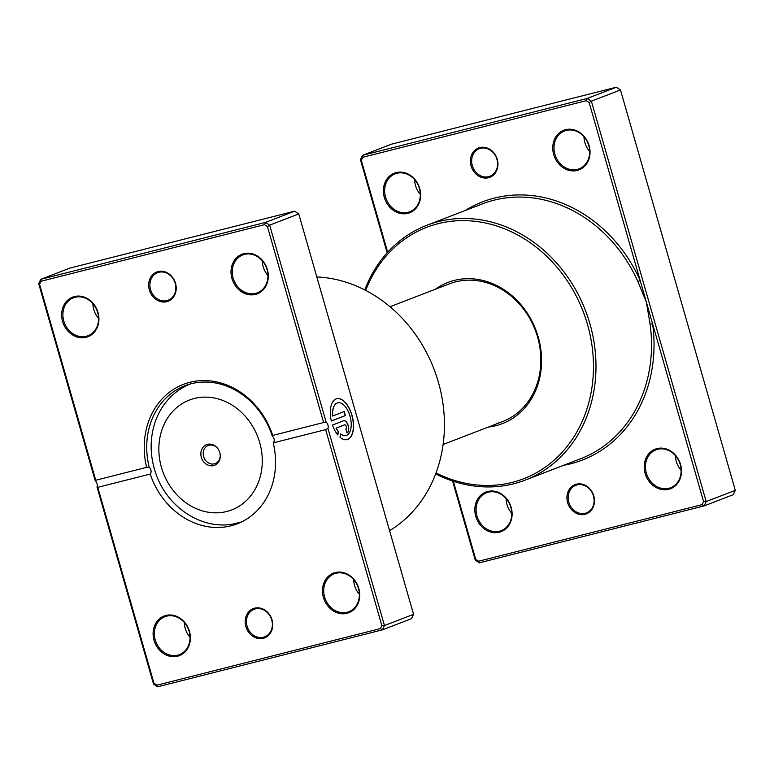 <?xml version="1.0" encoding="UTF-8"?>
<svg xmlns="http://www.w3.org/2000/svg" width="774" height="774" viewBox="0 0 774 774"><rect width="100%" height="100%" fill="white"/><g stroke="black" fill="none" stroke-linecap="round" stroke-linejoin="round"><path stroke-width="1.16" d="M453.322 481.254L475.7 559.283L478.593 561.237L702.105 504.629L703.566 501.571L652.569 323.726L650.092 324.171L646.377 302.102L637.853 281.494A136.572 117.309 -111.1 0 0 493.967 200.195A136.572 117.309 -111.1 0 0 482.454 203.862L426.89 225.263A136.572 117.309 68.9 0 1 438.403 221.606A136.572 117.309 68.9 0 1 587.853 317.147A136.572 117.309 68.9 0 1 525.101 480.151A136.572 117.309 68.9 0 1 513.597 483.808A136.572 117.309 68.9 0 1 435.665 473.882M488.491 177.71A15.683 13.477 68.9 0 1 471.085 165.965A15.683 13.477 68.9 0 1 479.861 147.592A15.683 13.477 68.9 0 1 497.266 159.338A15.683 13.477 68.9 0 1 488.491 177.71M480.557 148.308A14.764 12.684 -111.1 0 0 479.309 148.705A14.764 12.684 -111.1 0 0 472.527 166.333A14.764 12.684 -111.1 0 0 488.684 176.656A14.764 12.684 -111.1 0 0 489.923 176.259A14.764 12.684 -111.1 0 0 496.705 158.641A14.764 12.684 -111.1 0 0 480.557 148.308M585.018 514.323A15.683 13.477 68.9 0 1 567.613 502.578A15.683 13.477 68.9 0 1 576.378 484.205A15.683 13.477 68.9 0 1 593.784 495.95A15.683 13.477 68.9 0 1 585.018 514.323M577.075 484.921A14.764 12.684 -111.1 0 0 575.827 485.317A14.764 12.684 -111.1 0 0 569.045 502.945A14.764 12.684 -111.1 0 0 585.202 513.268A14.764 12.684 -111.1 0 0 586.45 512.872A14.764 12.684 -111.1 0 0 593.232 495.254A14.764 12.684 -111.1 0 0 577.075 484.921M577.24 170.435A21.227 18.228 68.9 0 1 553.691 154.548A21.227 18.228 68.9 0 1 565.552 129.693A21.227 18.228 68.9 0 1 589.101 145.58A21.227 18.228 68.9 0 1 577.24 170.435M566.249 130.409A20.298 17.434 -111.1 0 0 564.536 130.951A20.298 17.434 -111.1 0 0 555.21 155.177A20.298 17.434 -111.1 0 0 577.423 169.38A20.298 17.434 -111.1 0 0 579.136 168.838A20.298 17.434 -111.1 0 0 588.463 144.612A20.298 17.434 -111.1 0 0 566.249 130.409M407.879 213.334A21.227 18.228 68.9 0 1 384.33 197.447A21.227 18.228 68.9 0 1 396.191 172.583A21.227 18.228 68.9 0 1 419.74 188.479A21.227 18.228 68.9 0 1 407.879 213.334M396.888 173.299A20.298 17.434 -111.1 0 0 395.175 173.84A20.298 17.434 -111.1 0 0 385.849 198.076A20.298 17.434 -111.1 0 0 408.062 212.279A20.298 17.434 -111.1 0 0 409.775 211.737A20.298 17.434 -111.1 0 0 419.102 187.502A20.298 17.434 -111.1 0 0 396.888 173.299M668.678 489.332A21.227 18.228 68.9 0 1 645.139 473.446A21.227 18.228 68.9 0 1 657 448.591A21.227 18.228 68.9 0 1 680.549 464.477A21.227 18.228 68.9 0 1 668.678 489.332M657.697 449.307A20.298 17.434 -111.1 0 0 655.984 449.849A20.298 17.434 -111.1 0 0 646.658 474.075A20.298 17.434 -111.1 0 0 668.871 488.278A20.298 17.434 -111.1 0 0 670.584 487.736A20.298 17.434 -111.1 0 0 679.911 463.51A20.298 17.434 -111.1 0 0 657.697 449.307M499.317 532.231A21.227 18.228 68.9 0 1 475.768 516.345A21.227 18.228 68.9 0 1 487.639 491.48A21.227 18.228 68.9 0 1 511.179 507.376A21.227 18.228 68.9 0 1 499.317 532.231M488.326 492.196A20.298 17.434 -111.1 0 0 486.614 492.738A20.298 17.434 -111.1 0 0 477.287 516.974A20.298 17.434 -111.1 0 0 499.511 531.177A20.298 17.434 -111.1 0 0 501.213 530.635A20.298 17.434 -111.1 0 0 510.54 506.399A20.298 17.434 -111.1 0 0 488.326 492.196M681.11 470.379A20.298 17.434 68.9 0 1 675.431 455.644M589.672 151.481A20.298 17.434 68.9 0 1 583.993 136.746M420.301 194.38A20.298 17.434 68.9 0 1 414.632 179.645M511.749 513.278A20.298 17.434 68.9 0 1 506.07 498.543M435.259 289.292A75.668 64.997 68.9 0 1 454.29 280.411A75.668 64.997 68.9 0 1 538.24 337.058A75.668 64.997 68.9 0 1 495.95 425.681A75.668 64.997 68.9 0 1 488.346 427.064M496.318 423.572A73.82 63.41 -111.1 0 0 502.539 421.598A73.82 63.41 -111.1 0 0 536.459 333.478A73.82 63.41 -111.1 0 0 455.683 281.842A73.82 63.41 -111.1 0 0 449.452 283.816L390.009 306.727M436.023 472.933A134.734 115.723 -111.1 0 0 512.204 482.376A134.734 115.723 -111.1 0 0 587.514 324.577A134.734 115.723 -111.1 0 0 438.036 223.715A134.734 115.723 -111.1 0 0 365.686 290.385M563.482 465.358A138.42 118.896 68.9 0 0 570.535 463.839A138.42 118.896 68.9 0 0 652.569 323.726L589.178 102.642L586.286 100.688L587.292 98.414L616.394 87.201L391.605 144.138L362.503 155.342L587.292 98.414L591.384 101.181L620.487 89.968L616.394 87.201M387.155 252.837L360.442 159.667L362.503 155.342L362.764 157.296L361.303 160.353L387.668 252.276M589.178 102.642L591.384 101.181L706.198 501.571L704.137 505.896L479.348 562.824L475.246 560.066L452.577 481.012M702.105 504.629L704.137 505.896L733.239 494.683L735.3 490.358L620.487 89.968M703.566 501.571L706.198 501.571L735.3 490.358M586.286 100.688L362.764 157.296M364.786 289.931A136.572 117.309 68.9 0 1 426.89 225.263M361.303 160.353L360.442 159.667M475.7 559.283L475.246 560.066M479.348 562.824L478.593 561.237M465.271 210.48A138.42 118.896 68.9 0 1 640.175 280.478L637.853 281.494M207.519 444.353A11.078 9.511 -111.1 0 0 201.327 457.318A11.078 9.511 -111.1 0 0 213.614 465.609A11.078 9.511 -111.1 0 0 220.155 454.241A11.078 9.511 -111.1 0 0 218.171 449.094A11.078 9.511 -111.1 0 0 207.519 444.353M218.268 449.249A9.685 8.32 -111.1 0 0 209.048 445.243A9.685 8.32 -111.1 0 0 208.225 445.495A9.685 8.32 -111.1 0 0 203.775 457.066A9.685 8.32 -111.1 0 0 214.379 463.839A9.685 8.32 -111.1 0 0 215.201 463.587A9.685 8.32 -111.1 0 0 220.126 454.067M166.758 301.686A15.683 13.477 68.9 0 1 149.353 289.94A15.683 13.477 68.9 0 1 158.119 271.568A15.683 13.477 68.9 0 1 175.524 283.313A15.683 13.477 68.9 0 1 166.758 301.686M158.815 272.284A14.764 12.684 -111.1 0 0 157.567 272.68A14.764 12.684 -111.1 0 0 150.785 290.298A14.764 12.684 -111.1 0 0 166.942 300.631A14.764 12.684 -111.1 0 0 168.19 300.235A14.764 12.684 -111.1 0 0 174.972 282.607A14.764 12.684 -111.1 0 0 158.815 272.284M263.276 638.298A15.683 13.477 68.9 0 1 245.871 626.553A15.683 13.477 68.9 0 1 254.646 608.18A15.683 13.477 68.9 0 1 272.051 619.926A15.683 13.477 68.9 0 1 263.276 638.298M255.333 608.896A14.764 12.684 -111.1 0 0 254.095 609.293A14.764 12.684 -111.1 0 0 247.312 626.911A14.764 12.684 -111.1 0 0 263.47 637.244A14.764 12.684 -111.1 0 0 264.708 636.847A14.764 12.684 -111.1 0 0 271.49 619.229A14.764 12.684 -111.1 0 0 255.333 608.896M345.978 435.52A16.864 8.591 -104.2 0 1 345.901 435.549A16.864 8.591 -104.2 0 1 340.618 433.991M340.647 433.846A16.864 8.591 75.8 0 0 346.055 435.51A16.864 8.591 75.8 0 0 349.974 416.054A16.864 8.591 75.8 0 0 337.774 402.819A16.864 8.591 75.8 0 0 332.714 415.967L344.207 411.536L345.368 415.59L331.32 420.998A21.072 10.739 -104.2 0 1 336.748 398.726A21.072 10.739 -104.2 0 1 351.986 415.28A21.072 10.739 -104.2 0 1 347.091 439.593A21.072 10.739 -104.2 0 1 340.038 437.281L340.647 433.846M347.013 439.613A21.072 10.739 75.8 0 0 351.831 415.319A21.072 10.739 75.8 0 0 336.671 398.745M343.501 420.795A6.327 3.222 -104.2 0 1 343.695 420.737A6.327 3.222 -104.2 0 1 348.271 425.7A6.327 3.222 -104.2 0 1 346.984 432.937L345.823 428.893A2.109 1.074 75.8 0 0 346.249 426.474A2.109 1.074 75.8 0 0 344.73 424.82A2.109 1.074 75.8 0 0 344.662 424.839L336.187 428.109A16.864 8.591 75.8 0 0 338.402 431.534L337.793 434.969A21.072 10.739 -104.2 0 1 332.481 425.042L343.501 420.795M346.975 432.908A6.327 3.222 75.8 0 0 348.116 425.739A6.327 3.222 75.8 0 0 343.617 420.756M359.368 594.355A20.298 17.434 68.9 0 1 353.699 579.62M190.007 637.254A20.298 17.434 68.9 0 1 184.328 622.519M267.93 275.457A20.298 17.434 68.9 0 1 262.251 260.722M98.569 318.356A20.298 17.434 68.9 0 1 92.89 303.621M255.497 294.41A21.227 18.228 68.9 0 1 231.948 278.524A21.227 18.228 68.9 0 1 243.82 253.659A21.227 18.228 68.9 0 1 267.369 269.555A21.227 18.228 68.9 0 1 255.497 294.41M244.516 254.375A20.298 17.434 -111.1 0 0 242.804 254.927A20.298 17.434 -111.1 0 0 233.477 279.153A20.298 17.434 -111.1 0 0 255.691 293.356A20.298 17.434 -111.1 0 0 257.403 292.814A20.298 17.434 -111.1 0 0 266.73 268.578A20.298 17.434 -111.1 0 0 244.516 254.375M346.946 613.308A21.227 18.228 68.9 0 1 323.397 597.422A21.227 18.228 68.9 0 1 335.258 572.557A21.227 18.228 68.9 0 1 358.807 588.453A21.227 18.228 68.9 0 1 346.946 613.308M335.955 573.273A20.298 17.434 -111.1 0 0 334.242 573.824A20.298 17.434 -111.1 0 0 324.916 598.05A20.298 17.434 -111.1 0 0 347.129 612.253A20.298 17.434 -111.1 0 0 348.842 611.712A20.298 17.434 -111.1 0 0 358.168 587.476A20.298 17.434 -111.1 0 0 335.955 573.273M177.585 656.207A21.227 18.228 68.9 0 1 154.036 640.311A21.227 18.228 68.9 0 1 165.897 615.456A21.227 18.228 68.9 0 1 189.446 631.342A21.227 18.228 68.9 0 1 177.585 656.207M166.594 616.172A20.298 17.434 -111.1 0 0 164.881 616.714A20.298 17.434 -111.1 0 0 155.555 640.949A20.298 17.434 -111.1 0 0 177.768 655.143A20.298 17.434 -111.1 0 0 179.481 654.601A20.298 17.434 -111.1 0 0 188.808 630.375A20.298 17.434 -111.1 0 0 166.594 616.172M86.137 337.3A21.227 18.228 68.9 0 1 62.588 321.413A21.227 18.228 68.9 0 1 74.449 296.558A21.227 18.228 68.9 0 1 97.998 312.444A21.227 18.228 68.9 0 1 86.137 337.3M75.146 297.274A20.298 17.434 -111.1 0 0 73.433 297.816A20.298 17.434 -111.1 0 0 64.107 322.052A20.298 17.434 -111.1 0 0 86.32 336.245A20.298 17.434 -111.1 0 0 88.033 335.703A20.298 17.434 -111.1 0 0 97.36 311.477A20.298 17.434 -111.1 0 0 75.146 297.274M389.574 530.683A136.572 117.309 -111.1 0 0 438.394 382.24A136.572 117.309 -111.1 0 0 316.818 276.957M149.169 467.109C151.346 469.692 151.685 472.005 150.204 474.056L97.776 487.33L153.958 683.249L156.851 685.203L380.373 628.594L381.834 625.537L325.651 429.618L273.222 442.892C274.867 440.812 274.538 438.49 272.225 435.936A73.82 63.41 -111.1 0 0 191.255 383.73A73.82 63.41 -111.1 0 0 185.034 385.704A73.82 63.41 -111.1 0 0 149.169 467.109L146.634 467.361A75.668 64.997 68.9 0 1 189.872 382.298A75.668 64.997 68.9 0 1 272.738 435.423L323.619 422.536L267.436 226.608L264.544 224.663L41.032 281.272L39.571 284.329L95.744 480.248L146.934 467.273M273.222 442.892A73.82 63.41 68.9 0 1 237.241 523.824A73.82 63.41 68.9 0 1 231.02 525.798A73.82 63.41 68.9 0 1 150.204 474.056M380.373 628.594L382.395 629.862L411.497 618.658L413.558 614.333L298.754 213.934L269.652 225.147L326.173 422.275A3.696 1.877 -104.2 0 1 327.934 428.419L384.465 625.547L382.395 629.862L157.606 686.799L153.513 684.032L96.982 486.904L97.776 487.33M413.558 614.333L384.465 625.547L381.834 625.537M298.754 213.934L294.652 211.176L69.863 268.104L40.761 279.317L38.7 283.642L95.221 480.77L95.744 480.248L95.221 480.77A3.696 1.877 -104.2 0 1 96.982 486.904M41.032 281.272L40.761 279.317L265.55 222.39L269.652 225.147L267.436 226.608M294.652 211.176L265.55 222.39L264.544 224.663M326.173 422.275L323.919 422.449M325.651 429.618L327.934 428.419M272.738 435.423L272.225 435.936L272.738 435.423M153.958 683.249L153.513 684.032M156.851 685.203L157.606 686.799M38.7 283.642L39.571 284.329M337.667 434.824L338.248 431.573A16.864 8.591 -104.2 0 1 336.032 428.148L344.507 424.878A2.109 1.074 -104.2 0 1 344.575 424.858A2.109 1.074 -104.2 0 1 344.643 424.849M331.311 420.979L345.368 415.59M345.214 415.628L344.053 411.594M337.706 402.838A16.864 8.591 -104.2 0 0 337.628 402.857A16.864 8.591 -104.2 0 0 332.559 416.006L332.714 415.967M525.101 480.151L580.664 458.74A136.572 117.309 -111.1 0 0 650.092 324.171M242.243 521.599A73.559 63.187 68.9 0 1 237.183 523.147A73.559 63.187 68.9 0 1 233.39 523.959C201.869 530.19 167.619 507.415 156.203 474.53C150.021 457.26 149.517 440.213 154.684 423.397C159.618 408.343 168.461 396.714 181.203 388.519A73.559 63.187 68.9 0 1 190.114 384.03M226.772 511.488A58.872 50.562 -111.1 0 0 259.677 442.544A58.872 50.562 -111.1 0 0 194.361 398.475A58.872 50.562 -111.1 0 0 161.456 467.419A58.872 50.562 -111.1 0 0 226.772 511.488M233.39 523.959L241.314 522.053M443.096 444.499L502.539 421.598M181.203 388.519L188.817 384.407"/></g></svg>
